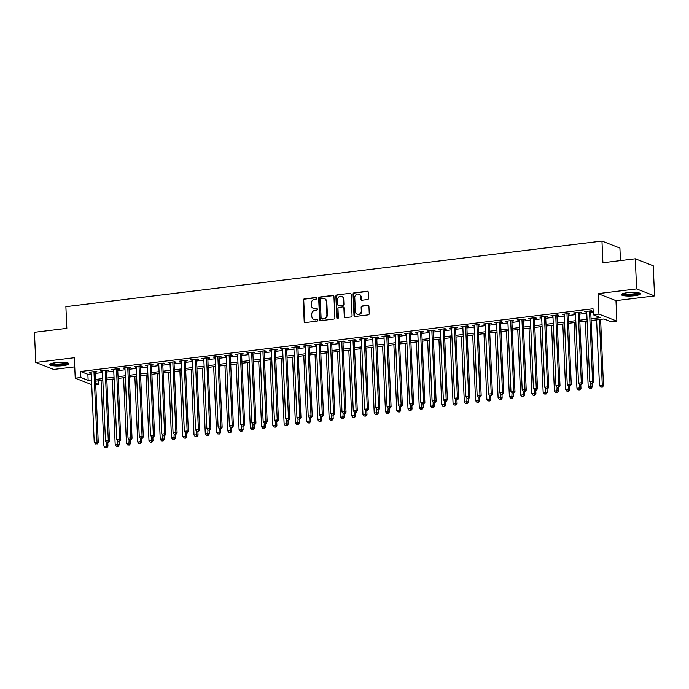 <?xml version="1.0" encoding="UTF-8"?>
<svg xmlns="http://www.w3.org/2000/svg" width="689" height="689" viewBox="0 0 689 689"><rect width="100%" height="100%" fill="white"/><g stroke="black" fill="none" stroke-linecap="round" stroke-linejoin="round"><path stroke-width="1.03" d="M316.871 298.208A0.844 0.767 -68.7 0 0 316.062 297.467L304.314 298.905A1.206 1.094 -68.7 0 0 303.263 300.223L304.193 321.513A1.206 1.094 -68.7 0 0 305.348 322.564L317.095 321.126A0.844 0.767 -68.7 0 0 317.362 319.507A0.844 0.767 -68.7 0 0 317.018 319.463L315.502 319.653A3.858 3.488 -68.7 0 1 311.798 316.303L311.721 314.528A3.858 3.488 -68.7 0 1 315.097 310.308L316.613 310.128A0.844 0.767 -68.7 0 0 316.888 308.508A0.844 0.767 -68.7 0 0 316.544 308.465L315.019 308.655A3.858 3.488 -68.7 0 1 311.316 305.305L311.239 303.53A3.858 3.488 -68.7 0 1 314.615 299.31L316.13 299.129A0.844 0.767 -68.7 0 0 316.871 298.208M316.63 297.657A0.844 0.767 -68.7 0 0 316.544 297.657L304.796 299.095A1.206 1.094 -68.7 0 0 303.746 300.413L304.676 321.703A1.206 1.094 -68.7 0 0 305.115 322.564M317.586 319.653A0.844 0.767 -68.7 0 0 317.508 319.653L315.502 319.653M317.112 308.655A0.844 0.767 -68.7 0 0 317.026 308.655L315.019 308.655M627.154 292.73A9.577 1.783 177.5 0 0 621.375 294.625A9.577 1.783 177.5 0 0 634.724 295.684A9.577 1.783 177.5 0 0 640.503 293.79A9.577 1.783 177.5 0 0 627.154 292.73M55.594 362.672A9.577 1.783 177.5 0 0 49.815 364.567A9.577 1.783 177.5 0 0 63.164 365.626A9.577 1.783 177.5 0 0 68.943 363.732A9.577 1.783 177.5 0 0 55.594 362.672M367.521 299.551A1.206 1.094 -68.7 0 0 368.581 298.234L368.322 292.265A1.206 1.094 -68.7 0 0 367.159 291.214L354.12 292.816A1.206 1.094 -68.7 0 0 353.061 294.134L353.991 315.416A1.206 1.094 -68.7 0 0 355.145 316.466L368.193 314.873A1.206 1.094 -68.7 0 0 369.244 313.555L368.934 306.338A1.206 1.094 -68.7 0 0 367.78 305.287L362.19 305.976A1.206 1.094 -68.7 0 0 361.139 307.294L361.294 310.868A3.221 2.92 -68.7 0 1 357.169 314.236A3.221 2.92 -68.7 0 1 355.378 311.592L354.766 297.579A3.221 2.92 -68.7 0 1 358.9 294.212A3.221 2.92 -68.7 0 1 360.683 296.856L360.786 299.19A1.206 1.094 -68.7 0 0 361.94 300.24L367.521 299.551M635.292 258.788L653.232 265.799L654.55 295.917L636.61 288.906L635.292 258.788L602.909 262.75L601.962 241.064L65.886 306.665L66.833 328.352L34.45 332.313L35.768 362.431L74.334 357.712L75.23 378.192L80.863 377.503L80.604 371.483L593.031 308.775L593.298 314.795L598.93 314.106L616.87 321.117L611.238 321.806L603.969 318.964L591.119 320.54M636.61 288.906L598.035 293.626L598.93 314.106M333.941 296.477A1.206 1.094 -68.7 0 0 332.778 295.426L319.739 297.019A1.206 1.094 -68.7 0 0 318.68 298.337L319.61 319.627A1.206 1.094 -68.7 0 0 320.773 320.669L333.812 319.076A1.206 1.094 -68.7 0 0 334.871 317.758L333.941 296.477M336.93 294.918L349.969 293.325A1.206 1.094 -68.7 0 1 351.132 294.367L352.062 315.657A1.206 1.094 -68.7 0 1 351.002 316.974L345.422 317.655A1.206 1.094 -68.7 0 1 344.267 316.613L343.889 307.974A1.206 1.094 -68.7 0 0 342.726 306.932L339.031 307.38A1.206 1.094 -68.7 0 0 337.972 308.698L338.368 317.689A0.844 0.767 -68.7 0 1 337.283 318.568A0.844 0.767 -68.7 0 1 336.818 317.879L335.87 296.236A1.206 1.094 -68.7 0 1 336.93 294.918L349.969 293.325M35.768 362.431L53.708 369.442L74.739 366.867M95.185 372.12L97.158 371.879L95.943 371.405L89.182 372.232L91.181 372.611M106.442 370.742L108.414 370.501L107.208 370.027L100.448 370.854L102.446 371.233M117.707 369.364L119.679 369.123L118.465 368.649L111.713 369.476L113.711 369.855M128.972 367.986L130.944 367.745L129.73 367.271L122.969 368.098L124.967 368.477M140.229 366.608L142.201 366.367L140.995 365.893L134.234 366.72L136.233 367.099M151.494 365.23L153.466 364.989L152.252 364.515L145.5 365.342L147.498 365.721M162.759 363.852L164.731 363.611L163.517 363.137L156.756 363.964L158.754 364.343M174.016 362.474L175.988 362.233L174.773 361.759L168.021 362.586L170.019 362.965M185.281 361.096L187.253 360.855L186.039 360.381L179.286 361.208L181.285 361.587M196.546 359.718L198.518 359.477L197.304 359.003L190.543 359.83L192.541 360.209M207.802 358.34L209.775 358.099L208.56 357.625L201.808 358.452L203.806 358.831M219.068 356.962L221.04 356.721L219.825 356.247L213.073 357.074L215.071 357.453M230.333 355.584L232.305 355.343L231.091 354.869L224.33 355.696L226.328 356.075M241.589 354.206L243.561 353.965L242.347 353.491L235.595 354.318L237.593 354.697M252.854 352.828L254.827 352.587L253.612 352.113L246.86 352.94L248.858 353.319M264.12 351.45L266.092 351.209L264.877 350.735L258.117 351.562L260.115 351.941M275.376 350.072L277.348 349.831L276.134 349.357L269.382 350.184L271.38 350.563M286.641 348.694L288.613 348.453L287.399 347.979L280.647 348.806L282.645 349.185M297.906 347.316L299.879 347.075L298.664 346.601L291.903 347.428L293.902 347.807M309.163 345.938L311.135 345.697L309.921 345.223L303.169 346.05L305.167 346.429M320.428 344.56L322.4 344.319L321.186 343.845L314.434 344.672L316.423 345.051M331.693 343.182L333.665 342.941L332.451 342.467L325.69 343.294L327.688 343.673M342.95 341.804L344.922 341.563L343.708 341.089L336.955 341.916L338.954 342.295M354.215 340.426L356.187 340.185L354.973 339.711L348.221 340.538L350.21 340.917M365.48 339.048L367.452 338.807L366.238 338.333L359.477 339.16L361.475 339.539M376.737 337.67L378.709 337.429L377.494 336.955L370.742 337.782L372.74 338.161M388.002 336.292L389.974 336.051L388.76 335.577L382.007 336.404L383.997 336.783M399.267 334.914L401.239 334.673L400.025 334.199L393.264 335.026L395.262 335.405M410.523 333.536L412.496 333.295L411.281 332.821L404.529 333.648L406.527 334.027M421.789 332.158L423.761 331.917L422.546 331.443L415.786 332.27L417.784 332.649M433.054 330.78L435.026 330.539L433.812 330.065L427.051 330.892L429.049 331.271M444.31 329.402L446.283 329.161L445.068 328.687L438.316 329.514L440.314 329.885M455.575 328.024L457.548 327.783L456.333 327.309L449.572 328.136L451.571 328.507M466.841 326.646L468.813 326.405L467.598 325.931L460.838 326.758L462.836 327.129M478.097 325.268L480.069 325.027L478.855 324.553L472.103 325.38L474.101 325.751M489.362 323.89L491.335 323.649L490.12 323.175L483.359 324.002L485.357 324.373M500.627 322.512L502.6 322.271L501.385 321.797L494.624 322.624L496.623 322.995M511.884 321.134L513.856 320.893L512.642 320.419L505.89 321.246L507.888 321.617M523.149 319.748L525.121 319.507L523.907 319.041L517.146 319.868L519.144 320.239M534.414 318.37L536.378 318.129L535.172 317.663L528.411 318.49L530.409 318.861M545.671 316.992L547.643 316.751L546.429 316.277L539.676 317.104L541.675 317.483M556.936 315.614L558.908 315.373L557.694 314.899L550.933 315.726L552.931 316.105M568.201 314.236L570.165 313.995L568.959 313.521L562.198 314.348L564.196 314.727M579.458 312.858L581.43 312.617L580.216 312.143L573.463 312.97L575.461 313.349M80.604 371.483L87.873 374.325L91.241 373.912M95.237 373.421L102.497 372.534M106.502 372.043L113.763 371.156M117.767 370.665L125.028 369.778M129.024 369.287L136.284 368.4M140.289 367.909L147.549 367.022M151.554 366.531L158.815 365.644M162.811 365.153L170.071 364.266M174.076 363.775L181.336 362.888M185.341 362.397L192.601 361.51M196.598 361.019L203.858 360.132M207.863 359.641L215.123 358.754M219.128 358.263L226.388 357.376M230.384 356.885L237.645 355.998M241.65 355.507L248.91 354.62M252.915 354.129L260.175 353.242M264.171 352.751L271.432 351.864M275.436 351.373L282.697 350.486M286.702 349.995L293.962 349.108M297.958 348.617L305.218 347.73M309.223 347.239L316.484 346.352M320.488 345.861L327.749 344.974M331.745 344.483L339.005 343.587M343.01 343.105L350.27 342.209M354.275 341.727L361.536 340.831M365.532 340.349L372.792 339.453M376.797 338.971L384.057 338.075M388.062 337.593L395.322 336.697M399.319 336.215L406.579 335.319M410.584 334.837L417.844 333.941M421.849 333.45L429.109 332.563M433.105 332.072L440.366 331.185M444.371 330.694L451.631 329.807M455.636 329.316L462.896 328.429M466.892 327.938L474.153 327.051M478.157 326.56L485.418 325.673M489.423 325.182L496.683 324.295M500.679 323.804L507.939 322.917M511.944 322.426L519.205 321.539M523.209 321.048L530.47 320.161M534.466 319.67L541.726 318.783M545.731 318.292L552.991 317.405M556.996 316.914L564.257 316.027M568.253 315.536L575.513 314.649M579.518 314.158L586.778 313.271M590.783 312.78L593.195 312.487M590.723 311.48L592.695 311.239L591.481 310.765L584.72 311.592L586.718 311.971M620.453 260.606L619.911 248.074L601.962 241.064M598.035 293.626L615.975 300.637L654.55 295.917M615.975 300.637L616.87 321.117M98.648 380.802L98.811 384.514L95.745 384.893M591.041 318.809L600.567 317.638L593.298 314.795M80.863 377.503L88.14 380.345L91.499 379.932M95.504 379.45L102.764 378.554M106.769 378.072L114.029 377.176M118.026 376.694L125.286 375.798M129.291 375.307L136.551 374.42M140.556 373.929L147.816 373.042M151.813 372.551L159.073 371.664M163.078 371.173L170.338 370.286M174.343 369.795L181.603 368.908M185.599 368.417L192.86 367.53M196.865 367.039L204.125 366.152M208.13 365.661L215.39 364.774M219.386 364.283L226.647 363.396M230.651 362.905L237.912 362.018M241.917 361.527L249.177 360.64M253.173 360.149L260.433 359.262M264.438 358.771L271.699 357.884M275.703 357.393L282.964 356.506M286.96 356.015L294.22 355.128M298.225 354.637L305.485 353.75M309.49 353.259L316.751 352.372M320.747 351.881L328.007 350.994M332.012 350.503L339.272 349.616M343.277 349.125L350.537 348.238M354.534 347.747L361.794 346.86M365.799 346.369L373.059 345.482M377.055 344.991L384.324 344.104M388.32 343.613L395.581 342.726M399.586 342.235L406.846 341.348M410.842 340.857L418.111 339.97M422.107 339.479L429.368 338.592M433.372 338.101L440.633 337.214M444.629 336.723L451.898 335.836M455.894 335.345L463.154 334.458M467.159 333.967L474.42 333.08M478.416 332.589L485.685 331.702M489.681 331.211L496.941 330.324M500.946 329.833L508.206 328.946M512.203 328.455L519.472 327.568M523.468 327.077L530.728 326.19M534.733 325.699L541.993 324.812M545.989 324.321L553.258 323.434M557.255 322.943L564.515 322.056M568.52 321.565L575.78 320.669M579.776 320.187L587.045 319.291M91.706 384.626L75.23 378.192M95.668 383.291L98.811 384.514M587.114 321.031L579.854 321.918M575.858 322.409L568.597 323.296M564.592 323.787L557.332 324.674M553.327 325.165L546.067 326.052M542.071 326.543L534.81 327.43M530.806 327.921L523.545 328.808M519.54 329.299L512.28 330.186M508.284 330.677L501.024 331.564M497.019 332.055L489.758 332.942M485.754 333.433L478.493 334.32M474.497 334.811L467.237 335.698M463.232 336.189L455.972 337.076M451.967 337.567L444.706 338.454M440.71 338.945L433.45 339.832M429.445 340.323L422.185 341.21M418.18 341.701L410.92 342.588M406.923 343.079L399.663 343.966M395.658 344.457L388.398 345.344M384.393 345.835L377.133 346.722M373.137 347.213L365.876 348.1M361.871 348.591L354.611 349.478M350.606 349.969L343.346 350.856M339.35 351.347L332.089 352.234M328.085 352.725L320.824 353.612M316.819 354.103L309.559 354.99M305.563 355.481L298.303 356.368M294.298 356.859L287.037 357.746M283.033 358.237L275.772 359.124M271.776 359.615L264.516 360.502M260.511 360.993L253.251 361.88M249.246 362.371L241.985 363.258M237.989 363.749L230.729 364.636M226.724 365.127L219.464 366.014M215.459 366.505L208.199 367.392M204.202 367.883L196.942 368.77M192.937 369.261L185.677 370.148M181.672 370.639L174.412 371.526M170.416 372.017L163.155 372.904M159.15 373.395L151.89 374.291M147.885 374.773L140.625 375.669M136.629 376.151L129.368 377.047M125.364 377.529L118.103 378.425M114.098 378.907L106.838 379.803M102.842 380.285L95.582 381.181M87.873 374.325L88.14 380.345M90.397 372.706L90.371 372.086M101.662 371.328L101.636 370.708M112.918 369.95L112.893 369.33M124.184 368.572L124.158 367.952M135.449 367.194L135.423 366.574M146.705 365.816L146.679 365.196M157.97 364.438L157.945 363.818M169.236 363.06L169.21 362.44M180.492 361.682L180.466 361.062M191.757 360.304L191.731 359.684M203.022 358.926L202.997 358.306M214.279 357.548L214.253 356.928M225.544 356.17L225.518 355.55M236.809 354.792L236.783 354.172M248.066 353.414L248.04 352.794M259.331 352.036L259.305 351.416M270.596 350.658L270.57 350.038M281.853 349.28L281.827 348.66M293.118 347.902L293.092 347.282M304.383 346.524L304.349 345.904M315.64 345.146L315.614 344.526M326.905 343.768L326.879 343.148M338.17 342.39L338.135 341.77M349.426 341.012L349.401 340.392M360.692 339.634L360.666 339.014M371.957 338.256L371.922 337.636M383.213 336.878L383.187 336.258M394.478 335.5L394.452 334.88M405.743 334.122L405.709 333.502M417 332.744L416.974 332.124M428.265 331.366L428.239 330.746M439.53 329.988L439.496 329.368M450.787 328.61L450.761 327.99M462.052 327.232L462.026 326.612M473.317 325.854L473.283 325.234M484.574 324.476L484.548 323.856M495.839 323.098L495.813 322.478M507.104 321.72L507.07 321.1M518.361 320.342L518.335 319.722M529.626 318.955L529.6 318.344M540.891 317.577L540.856 316.966M552.147 316.199L552.122 315.588M563.413 314.821L563.387 314.21M574.678 313.443L574.643 312.832M585.934 312.065L585.908 311.454M313.452 308.465L313.943 308.655A3.858 3.488 -68.7 0 0 315.51 308.844M313.934 319.463L314.417 319.653A3.858 3.488 -68.7 0 0 315.984 319.842M333.502 295.615A1.206 1.094 -68.7 0 0 333.269 295.615L320.221 297.209A1.206 1.094 -68.7 0 0 319.171 298.526L320.101 319.817A1.206 1.094 -68.7 0 0 320.531 320.678M321.022 298.526A0.844 0.767 -68.7 0 0 320.29 299.448L321.1 318.137A0.844 0.767 -68.7 0 0 321.909 318.869L323.52 318.671A3.858 3.488 -68.7 0 0 326.887 314.46L326.328 301.687A3.858 3.488 -68.7 0 0 322.624 298.328L321.022 298.526M321.574 318.826L322.056 319.016A0.844 0.767 -68.7 0 0 322.4 319.059L321.909 318.869M324.192 298.526L324.683 298.716A3.858 3.488 -68.7 0 1 326.819 301.877L327.37 314.64A3.858 3.488 -68.7 0 1 324.002 318.861L322.4 319.059M343.217 306.993L343.708 307.182A1.206 1.094 -68.7 0 1 344.371 308.164L344.75 316.802A1.206 1.094 -68.7 0 0 345.189 317.655M337.412 295.107A1.206 1.094 -68.7 0 0 336.361 296.425L337.3 318.068A0.844 0.767 -68.7 0 0 337.55 318.619M343.492 299.017A3.221 2.92 -68.7 0 0 341.71 296.382A3.221 2.92 -68.7 0 0 337.584 299.741L337.799 304.676A1.206 1.094 -68.7 0 0 338.954 305.727L342.657 305.27A1.206 1.094 -68.7 0 0 343.708 303.952L343.492 299.017L343.983 299.207A3.221 2.92 -68.7 0 0 342.192 296.571L341.71 296.382M338.463 305.666L338.954 305.856A1.206 1.094 -68.7 0 0 339.436 305.916L338.954 305.727M343.983 299.207L344.199 304.142A1.206 1.094 -68.7 0 1 343.139 305.46L339.436 305.916M358.9 294.212L359.382 294.401A3.221 2.92 -68.7 0 1 361.165 297.045L361.269 299.379A1.206 1.094 -68.7 0 0 361.708 300.24M357.169 314.236L357.651 314.425A3.221 2.92 -68.7 0 0 361.777 311.058L361.294 310.868M368.494 305.477A1.206 1.094 -68.7 0 0 368.262 305.477L362.681 306.166A1.206 1.094 -68.7 0 0 361.622 307.483L361.777 311.058M367.883 291.404A1.206 1.094 -68.7 0 0 367.65 291.404L354.602 293.006A1.206 1.094 -68.7 0 0 353.552 294.324L354.473 315.605A1.206 1.094 -68.7 0 0 354.913 316.466M101.059 380.509L103.927 446.145L107.958 446.265L107.803 442.7M106.33 447.609L105.202 447.747L106.812 447.798L106.33 447.609L106.588 442.364M105.202 447.747L103.927 446.145M107.958 446.265L106.812 447.798M93.971 371.647L97.046 442.011L94.229 442.355L91.155 371.991M95.16 371.5L98.251 442.484L97.046 442.011L96.632 443.819L95.504 443.957L96.632 443.819M97.115 444.009L98.251 442.484M94.229 442.355L95.504 443.957M67.608 362.888A8.285 1.542 -2.5 0 1 62.613 364.464A8.285 1.542 -2.5 0 1 51.072 363.611M52.011 363.318A7.674 1.43 177.5 0 0 62.337 363.766A7.674 1.43 177.5 0 0 66.652 362.681M50.185 364.042A9.508 1.766 177.5 0 0 63.095 364.653A9.508 1.766 177.5 0 0 68.53 363.241M639.168 292.946A8.285 1.542 -2.5 0 1 634.466 294.479A8.285 1.542 -2.5 0 1 625.948 294.685A8.285 1.542 -2.5 0 1 622.632 293.669M623.571 293.376A7.674 1.43 177.5 0 0 626.292 293.979A7.674 1.43 177.5 0 0 638.203 292.739M621.745 294.1A9.508 1.766 177.5 0 0 625.216 294.901A9.508 1.766 177.5 0 0 640.09 293.299M112.324 379.131L115.192 444.758L118.008 444.414L119.214 444.887L119.059 441.322M117.595 446.231L116.467 446.369L118.077 446.42L117.595 446.231L117.853 440.986M116.467 446.369L115.192 444.758M119.214 444.887L118.077 446.42M123.589 377.753L126.449 443.38L129.265 443.036L130.479 443.509L130.324 439.944M128.852 444.853L127.732 444.991L129.343 445.042L128.852 444.853L129.119 439.608M127.732 444.991L126.449 443.38M130.479 443.509L129.343 445.042M134.846 376.375L137.714 442.002L140.53 441.658L141.745 442.131L141.589 438.566M140.117 443.475L138.989 443.613L140.599 443.664L140.117 443.475L140.375 438.23M138.989 443.613L137.714 442.002M141.745 442.131L140.599 443.664M146.111 374.997L148.979 440.624L151.795 440.28L153.001 440.753L152.846 437.188M151.382 442.097L150.254 442.235L151.864 442.286L151.382 442.097L151.64 436.852M150.254 442.235L148.979 440.624M153.001 440.753L151.864 442.286M105.236 370.269L108.302 440.633L105.486 440.977L102.42 370.613M106.416 370.122L109.517 441.106L108.302 440.633L107.889 442.441L106.769 442.579L107.889 442.441M108.38 442.631L109.517 441.106M105.486 440.977L106.769 442.579M116.493 368.891L119.567 439.255L116.751 439.599L113.676 369.235M117.681 368.744L120.782 439.728L119.567 439.255L119.154 441.063L118.026 441.201L119.154 441.063M119.636 441.253L120.782 439.728M116.751 439.599L118.026 441.201M127.758 367.513L130.832 437.877L128.016 438.221L124.942 367.857M128.946 367.366L132.038 438.35L130.832 437.877L130.419 439.685L129.291 439.823L130.419 439.685M130.901 439.875L132.038 438.35M128.016 438.221L129.291 439.823M139.023 366.135L142.089 436.499L139.273 436.843L136.207 366.479M140.203 365.988L143.303 436.972L142.089 436.499L141.676 438.307L140.556 438.445L141.676 438.307M142.167 438.497L143.303 436.972M139.273 436.843L140.556 438.445M157.376 373.619L160.236 439.246L163.052 438.902L164.266 439.375L164.111 435.81M162.638 440.719L161.519 440.857L163.129 440.908L162.638 440.719L162.905 435.474M161.519 440.857L160.236 439.246M164.266 439.375L163.129 440.908M150.28 364.757L153.354 435.121L150.538 435.465L147.463 365.101M151.468 364.61L154.569 435.594L153.354 435.121L152.941 436.929L151.813 437.067L152.941 436.929M153.423 437.119L154.569 435.594M150.538 435.465L151.813 437.067M168.633 372.241L171.501 437.868L174.317 437.524L175.531 437.997L175.376 434.432M173.904 439.341L172.775 439.479L174.386 439.53L173.904 439.341L174.162 434.096M172.775 439.479L171.501 437.868M175.531 437.997L174.386 439.53M161.545 363.379L164.619 433.743L161.803 434.087L158.728 363.723M162.733 363.232L165.825 434.216L164.619 433.743L164.206 435.551L163.078 435.689L164.206 435.551M164.688 435.741L165.825 434.216M161.803 434.087L163.078 435.689M179.898 370.863L182.766 436.49L185.582 436.146L186.788 436.619L186.633 433.054M185.169 437.963L184.041 438.101L185.651 438.152L185.169 437.963L185.427 432.718M184.041 438.101L182.766 436.49M186.788 436.619L185.651 438.152M172.81 362.001L175.876 432.365L173.06 432.709L169.994 362.345M173.99 361.854L177.09 432.838L175.876 432.365L175.462 434.173L174.343 434.311L175.462 434.173M175.953 434.363L177.09 432.838M173.06 432.709L174.343 434.311M191.163 369.485L194.022 435.112L196.839 434.768L198.053 435.241L197.898 431.676M196.425 436.585L195.306 436.723L196.916 436.774L196.425 436.585L196.692 431.34M195.306 436.723L194.022 435.112M198.053 435.241L196.916 436.774M184.066 360.623L187.141 430.987L184.325 431.331L181.25 360.967M185.255 360.476L188.355 431.46L187.141 430.987L186.728 432.795L185.599 432.933L186.728 432.795M187.21 432.985L188.355 431.46M184.325 431.331L185.599 432.933M202.42 368.107L205.288 433.734L208.104 433.39L209.318 433.863L209.163 430.298M207.69 435.207L206.562 435.345L208.173 435.396L207.69 435.207L207.949 429.953M206.562 435.345L205.288 433.734M209.318 433.863L208.173 435.396M213.685 366.729L216.553 432.356L219.369 432.012L220.575 432.485L220.42 428.92M218.956 433.829L217.827 433.967L219.438 434.018L218.956 433.829L219.214 428.575M217.827 433.967L216.553 432.356M220.575 432.485L219.438 434.018M224.95 365.342L227.809 430.978L230.626 430.634L231.84 431.107L231.685 427.542M230.212 432.451L229.093 432.589L230.703 432.64L230.212 432.451L230.479 427.197M229.093 432.589L227.809 430.978M231.84 431.107L230.703 432.64M236.206 363.964L239.074 429.6L241.891 429.256L243.105 429.729L242.95 426.164M241.477 431.073L240.349 431.211L241.96 431.262L241.477 431.073L241.736 425.819M240.349 431.211L239.074 429.6M243.105 429.729L241.96 431.262M247.472 362.586L250.34 428.222L253.156 427.878L254.362 428.351L254.207 424.786M252.742 429.695L251.614 429.833L253.225 429.884L252.742 429.695L253.001 424.441M251.614 429.833L250.34 428.222M254.362 428.351L253.225 429.884M258.737 361.208L261.596 426.844L264.412 426.5L265.627 426.973L265.472 423.408M263.999 428.317L262.879 428.455L264.49 428.506L263.999 428.317L264.266 423.063M262.879 428.455L261.596 426.844M265.627 426.973L264.49 428.506M269.993 359.83L272.861 425.466L275.678 425.122L276.892 425.595L276.737 422.03M275.264 426.939L274.136 427.077L275.746 427.128L275.264 426.939L275.522 421.685M274.136 427.077L272.861 425.466M276.892 425.595L275.746 427.128M281.258 358.452L284.126 424.088L286.943 423.744L288.148 424.217L287.993 420.652M286.529 425.561L285.401 425.699L287.012 425.75L286.529 425.561L286.788 420.307M285.401 425.699L284.126 424.088M288.148 424.217L287.012 425.75M292.524 357.074L295.383 422.71L298.199 422.366L299.414 422.839L299.259 419.274M297.786 424.174L296.666 424.312L298.277 424.364L297.786 424.174L298.053 418.929M296.666 424.312L295.383 422.71M299.414 422.839L298.277 424.364M303.78 355.696L306.648 421.332L309.464 420.988L310.679 421.461L310.524 417.896M309.051 422.796L307.923 422.934L309.533 422.986L309.051 422.796L309.309 417.551M307.923 422.934L306.648 421.332M310.679 421.461L309.533 422.986M315.045 354.318L317.913 419.954L320.729 419.61L321.935 420.083L321.78 416.518M320.316 421.418L319.188 421.556L320.798 421.608L320.316 421.418L320.574 416.173M319.188 421.556L317.913 419.954M321.935 420.083L320.798 421.608M326.31 352.94L329.17 418.576L331.986 418.232L333.2 418.705L333.045 415.14M331.573 420.04L330.444 420.178L332.064 420.23L331.573 420.04L331.84 414.795M330.444 420.178L329.17 418.576M333.2 418.705L332.064 420.23M195.332 359.245L198.406 429.609L195.59 429.953L192.515 359.589M196.52 359.098L199.612 430.082L198.406 429.609L197.993 431.417L196.865 431.555L197.993 431.417M198.475 431.607L199.612 430.082M195.59 429.953L196.865 431.555M206.597 357.867L209.663 428.231L206.846 428.575L203.78 358.211M207.777 357.72L210.877 428.704L209.663 428.231L209.249 430.039L208.13 430.177L209.249 430.039M209.74 430.229L210.877 428.704M206.846 428.575L208.13 430.177M217.853 356.489L220.928 426.853L218.112 427.197L215.037 356.833M219.042 356.342L222.142 427.318L220.928 426.853L220.514 428.661L219.386 428.799L220.514 428.661M220.997 428.851L222.142 427.318M218.112 427.197L219.386 428.799M229.118 355.111L232.193 425.466L229.377 425.811L226.302 355.455M230.307 354.964L233.399 425.94L232.193 425.466L231.78 427.283L230.651 427.421L231.78 427.283M232.262 427.473L233.399 425.94M229.377 425.811L230.651 427.421M240.383 353.733L243.45 424.088L240.633 424.433L237.567 354.077M241.563 353.586L244.664 424.562L243.45 424.088L243.036 425.905L241.917 426.043L243.036 425.905M243.527 426.095L244.664 424.562M240.633 424.433L241.917 426.043M251.64 352.355L254.715 422.71L251.898 423.055L248.824 352.699M252.829 352.208L255.929 423.184L254.715 422.71L254.301 424.527L253.173 424.665L254.301 424.527M254.784 424.717L255.929 423.184M251.898 423.055L253.173 424.665M262.905 350.977L265.98 421.332L263.164 421.677L260.089 351.321M264.094 350.83L267.186 421.806L265.98 421.332L265.566 423.149L264.438 423.287L265.566 423.149M266.049 423.339L267.186 421.806M263.164 421.677L264.438 423.287M274.17 349.599L277.236 419.954L274.42 420.299L271.354 349.943M275.35 349.452L278.451 420.428L277.236 419.954L276.823 421.771L275.703 421.909L276.823 421.771M277.314 421.961L278.451 420.428M274.42 420.299L275.703 421.909M285.427 348.221L288.502 418.576L285.685 418.921L282.611 348.565M286.615 348.074L289.716 419.05L288.502 418.576L288.088 420.393L286.96 420.531L288.088 420.393M288.57 420.583L289.716 419.05M285.685 418.921L286.96 420.531M296.692 346.843L299.767 417.198L296.95 417.543L293.876 347.187M297.881 346.696L300.972 417.672L299.767 417.198L299.353 419.015L298.225 419.153L299.353 419.015M299.836 419.205L300.972 417.672M296.95 417.543L298.225 419.153M307.957 345.465L311.023 415.82L308.207 416.165L305.141 345.809M309.137 345.318L312.238 416.294L311.023 415.82L310.61 417.637L309.49 417.775L310.61 417.637M311.101 417.827L312.238 416.294M308.207 416.165L309.49 417.775M319.214 344.087L322.288 414.442L319.472 414.787L316.397 344.431M320.402 343.94L323.503 414.916L322.288 414.442L321.875 416.259L320.747 416.397L321.875 416.259M322.357 416.449L323.503 414.916M319.472 414.787L320.747 416.397M337.567 351.562L340.435 417.198L343.251 416.854L344.466 417.327L344.311 413.762M342.838 418.662L341.71 418.8L343.32 418.852L342.838 418.662L343.096 413.417M341.71 418.8L340.435 417.198M344.466 417.327L343.32 418.852M348.832 350.184L351.7 415.82L354.508 415.476L355.722 415.949L355.567 412.384M354.103 417.284L352.975 417.422L354.585 417.474L354.103 417.284L354.361 412.039M352.975 417.422L351.7 415.82M355.722 415.949L354.585 417.474M360.097 348.806L362.957 414.442L365.773 414.098L366.987 414.571L366.832 411.006M365.359 415.906L364.231 416.044L365.85 416.096L365.359 415.906L365.626 410.661M364.231 416.044L362.957 414.442M366.987 414.571L365.85 416.096M371.354 347.428L374.222 413.064L377.038 412.72L378.252 413.193L378.097 409.628M376.625 414.528L375.496 414.666L377.107 414.718L376.625 414.528L376.883 409.283M375.496 414.666L374.222 413.064M378.252 413.193L377.107 414.718M330.479 342.709L333.554 413.064L330.737 413.409L327.663 343.053M331.667 342.562L334.759 413.538L333.554 413.064L333.14 414.881L332.012 415.019L333.14 414.881M333.622 415.071L334.759 413.538M330.737 413.409L332.012 415.019M341.744 341.331L344.81 411.686L341.994 412.031L338.928 341.675M342.924 341.184L346.024 412.16L344.81 411.686L344.397 413.503L343.277 413.641L344.397 413.503M344.888 413.693L346.024 412.16M341.994 412.031L343.277 413.641M353.001 339.953L356.075 410.308L353.259 410.653L350.184 340.297M354.189 339.806L357.29 410.782L356.075 410.308L355.662 412.125L354.534 412.263L355.662 412.125M356.144 412.315L357.29 410.782M353.259 410.653L354.534 412.263M364.266 338.575L367.34 408.93L364.524 409.275L361.449 338.919M365.454 338.428L368.546 409.404L367.34 408.93L366.927 410.747L365.799 410.885L366.927 410.747M367.409 410.937L368.546 409.404M364.524 409.275L365.799 410.885M382.619 346.05L385.487 411.686L388.295 411.342L389.509 411.815L389.354 408.25M387.89 413.15L386.762 413.288L388.372 413.34L387.89 413.15L388.148 407.905M386.762 413.288L385.487 411.686M389.509 411.815L388.372 413.34M375.531 337.197L378.597 407.552L375.781 407.897L372.715 337.541M376.711 337.05L379.811 408.026L378.597 407.552L378.183 409.369L377.064 409.507L378.183 409.369M378.674 409.559L379.811 408.026M375.781 407.897L377.064 409.507M393.875 344.672L396.743 410.308L399.56 409.964L400.774 410.437L400.619 406.872M399.146 411.772L398.018 411.91L399.637 411.962L399.146 411.772L399.413 406.527M398.018 411.91L396.743 410.308M400.774 410.437L399.637 411.962M386.787 335.819L389.862 406.174L387.046 406.519L383.971 336.163M387.976 335.672L391.076 406.648L389.862 406.174L389.449 407.991L388.32 408.129L389.449 407.991M389.931 408.181L391.076 406.648M387.046 406.519L388.32 408.129M405.141 343.294L408.009 408.93L410.825 408.586L412.039 409.059L411.876 405.494M410.411 410.394L409.283 410.532L410.894 410.584L410.411 410.394L410.67 405.149M409.283 410.532L408.009 408.93M412.039 409.059L410.894 410.584M398.053 334.441L401.127 404.796L398.311 405.141L395.236 334.785M399.241 334.294L402.333 405.27L401.127 404.796L400.714 406.613L399.586 406.751L400.714 406.613M401.196 406.803L402.333 405.27M398.311 405.141L399.586 406.751M416.406 341.916L419.274 407.552L422.081 407.208L423.296 407.681L423.141 404.116M421.677 409.016L420.548 409.154L422.159 409.206L421.677 409.016L421.935 403.771M420.548 409.154L419.274 407.552M423.296 407.681L422.159 409.206M409.318 333.063L412.384 403.418L409.567 403.763L406.501 333.407M410.498 332.916L413.598 403.892L412.384 403.418L411.97 405.227L410.851 405.365L411.97 405.227M412.461 405.416L413.598 403.892M409.567 403.763L410.851 405.365M427.662 340.538L430.53 406.174L433.347 405.83L434.561 406.303L434.406 402.738M432.933 407.638L431.805 407.776L433.424 407.828L432.933 407.638L433.2 402.393M431.805 407.776L430.53 406.174M434.561 406.303L433.424 407.828M420.574 331.685L423.649 402.04L420.833 402.385L417.758 332.029M421.763 331.538L424.863 402.514L423.649 402.04L423.235 403.849L422.107 403.987L423.235 403.849M423.718 404.038L424.863 402.514M420.833 402.385L422.107 403.987M438.927 339.16L441.795 404.796L444.612 404.452L445.826 404.925L445.662 401.36M444.198 406.26L443.07 406.398L444.681 406.45L444.198 406.26L444.457 401.015M443.07 406.398L441.795 404.796M445.826 404.925L444.681 406.45M431.839 330.307L434.914 400.662L432.098 401.007L429.023 330.651M433.028 330.16L436.12 401.136L434.914 400.662L434.501 402.471L433.372 402.609L434.501 402.471M434.983 402.66L436.12 401.136M432.098 401.007L433.372 402.609M450.193 337.782L453.061 403.418L455.868 403.074L457.083 403.547L456.928 399.982M455.463 404.882L454.335 405.02L455.946 405.072L455.463 404.882L455.722 399.637M454.335 405.02L453.061 403.418M457.083 403.547L455.946 405.072M443.105 328.929L446.171 399.284L443.354 399.629L440.288 329.273M444.284 328.782L447.385 399.758L446.171 399.284L445.757 401.093L444.638 401.231L445.757 401.093M446.248 401.282L447.385 399.758M443.354 399.629L444.638 401.231M461.449 336.404L464.317 402.04L467.133 401.696L468.348 402.169L468.193 398.604M466.72 403.504L465.592 403.642L467.211 403.694L466.72 403.504L466.987 398.259M465.592 403.642L464.317 402.04M468.348 402.169L467.211 403.694M454.361 327.551L457.436 397.906L454.619 398.251L451.545 327.895M455.55 327.404L458.65 398.38L457.436 397.906L457.022 399.715L455.894 399.853L457.022 399.715M457.505 399.904L458.65 398.38M454.619 398.251L455.894 399.853M472.714 335.026L475.582 400.662L478.399 400.318L479.613 400.791L479.449 397.226M477.985 402.126L476.857 402.264L478.467 402.316L477.985 402.126L478.244 396.881M476.857 402.264L475.582 400.662M479.613 400.791L478.467 402.316M465.626 326.173L468.701 396.528L465.885 396.873L462.81 326.517M466.815 326.026L469.907 397.002L468.701 396.528L468.287 398.337L467.159 398.475L468.287 398.337M468.77 398.526L469.907 397.002M465.885 396.873L467.159 398.475M483.979 333.648L486.847 399.284L489.655 398.94L490.869 399.413L490.714 395.848M489.25 400.748L488.122 400.886L489.733 400.938L489.25 400.748L489.509 395.503M488.122 400.886L486.847 399.284M490.869 399.413L489.733 400.938M476.891 324.795L479.957 395.15L477.141 395.495L474.075 325.139M478.071 324.648L481.172 395.624L479.957 395.15L479.544 396.959L478.424 397.097L479.544 396.959M480.035 397.148L481.172 395.624M477.141 395.495L478.424 397.097M495.236 332.27L498.104 397.906L500.92 397.562L502.135 398.035L501.98 394.47M500.507 399.37L499.379 399.508L500.998 399.56L500.507 399.37L500.774 394.125M499.379 399.508L498.104 397.906M502.135 398.035L500.998 399.56M488.148 323.417L491.223 393.772L488.406 394.117L485.332 323.761M489.336 323.27L492.437 394.246L491.223 393.772L490.809 395.581L489.681 395.719L490.809 395.581M491.291 395.77L492.437 394.246M488.406 394.117L489.681 395.719M506.501 330.892L509.369 396.528L512.185 396.184L513.4 396.657L513.236 393.092M511.772 397.992L510.644 398.13L512.254 398.182L511.772 397.992L512.03 392.747M510.644 398.13L509.369 396.528M513.4 396.657L512.254 398.182M499.413 322.039L502.488 392.394L499.671 392.739L496.597 322.383M500.602 321.892L503.693 392.868L502.488 392.394L502.074 394.203L500.946 394.341L502.074 394.203M502.557 394.392L503.693 392.868M499.671 392.739L500.946 394.341M517.766 329.514L520.634 395.15L523.442 394.806L524.656 395.279L524.501 391.705M523.037 396.614L521.909 396.752L523.519 396.804L523.037 396.614L523.295 391.369M521.909 396.752L520.634 395.15M524.656 395.279L523.519 396.804M510.678 320.661L513.744 391.016L510.928 391.361L507.862 321.005M511.858 320.514L514.959 391.49L513.744 391.016L513.331 392.825L512.211 392.963L513.331 392.825M513.822 393.014L514.959 391.49M510.928 391.361L512.211 392.963M529.023 328.136L531.891 393.772L534.707 393.428L535.921 393.901L535.766 390.327M534.294 395.236L533.165 395.374L534.785 395.426L534.294 395.236L534.561 389.991M533.165 395.374L531.891 393.772M535.921 393.901L534.785 395.426M521.935 319.283L525.009 389.638L522.193 389.983L519.118 319.627M523.123 319.136L526.224 390.112L525.009 389.638L524.596 391.447L523.468 391.585L524.596 391.447M525.078 391.636L526.224 390.112M522.193 389.983L523.468 391.585M540.288 326.758L543.156 392.394L545.972 392.05L547.187 392.523L547.023 388.949M545.559 393.858L544.431 393.996L546.041 394.048L545.559 393.858L545.817 388.613M544.431 393.996L543.156 392.394M547.187 392.523L546.041 394.048M533.2 317.905L536.275 388.26L533.458 388.605L530.384 318.249M534.388 317.758L537.48 388.734L536.275 388.26L535.861 390.069L534.733 390.207L535.861 390.069M536.343 390.258L537.48 388.734M533.458 388.605L534.733 390.207M551.553 325.38L554.421 391.016L557.229 390.672L558.443 391.145L558.288 387.571M556.824 392.48L555.696 392.618L557.306 392.67L556.824 392.48L557.082 387.235M555.696 392.618L554.421 391.016M558.443 391.145L557.306 392.67M544.465 316.518L547.531 386.882L544.715 387.227L541.649 316.862M545.645 316.38L548.745 387.356L547.531 386.882L547.118 388.691L545.998 388.829L547.118 388.691M547.609 388.88L548.745 387.356M544.715 387.227L545.998 388.829M562.81 324.002L565.678 389.638L568.494 389.294L569.708 389.767L569.553 386.193M568.081 391.102L566.952 391.24L568.571 391.292L568.081 391.102L568.347 385.857M566.952 391.24L565.678 389.638M569.708 389.767L568.571 391.292M555.722 315.14L558.796 385.504L555.98 385.849L552.905 315.484M556.91 315.002L560.011 385.978L558.796 385.504L558.383 387.313L557.255 387.451L558.383 387.313M558.865 387.502L560.011 385.978M555.98 385.849L557.255 387.451M574.075 322.624L576.943 388.26L579.759 387.916L580.973 388.389L580.81 384.815M579.346 389.724L578.217 389.862L579.828 389.914L579.346 389.724L579.604 384.479M578.217 389.862L576.943 388.26M580.973 388.389L579.828 389.914M566.987 313.762L570.061 384.126L567.245 384.471L564.17 314.106M568.175 313.624L571.267 384.6L570.061 384.126L569.648 385.935L568.52 386.073L569.648 385.935M570.13 386.124L571.267 384.6M567.245 384.471L568.52 386.073M585.34 321.246L588.208 386.882L591.016 386.538L592.23 387.011L592.075 383.437M590.611 388.346L589.483 388.484L591.093 388.536L590.611 388.346L590.869 383.101M589.483 388.484L588.208 386.882M592.23 387.011L591.093 388.536M578.252 312.384L581.318 382.748L578.502 383.093L575.436 312.728M579.432 312.246L582.532 383.222L581.318 382.748L580.905 384.557L579.785 384.695L580.905 384.557M581.395 384.746L582.532 383.222M578.502 383.093L579.785 384.695M596.596 319.868L599.464 385.504L602.281 385.16L603.495 385.633L600.601 319.377M601.867 386.968L600.739 387.106L602.35 387.158L601.867 386.968L602.281 385.16L599.413 319.524M600.739 387.106L599.464 385.504M603.495 385.633L602.35 387.158M589.508 311.006L592.583 381.37L589.767 381.715L586.692 311.35M590.697 310.868L593.797 381.844L592.583 381.37L592.17 383.179L591.041 383.317L592.17 383.179M592.652 383.368L593.797 381.844M589.767 381.715L591.041 383.317M316.544 297.657L316.062 297.467M317.508 319.653L317.018 319.463M317.026 308.655L316.544 308.465M304.676 321.703L304.193 321.513M303.746 300.413L303.263 300.223M304.796 299.095L304.314 298.905M320.101 319.817L319.61 319.627M319.171 298.526L318.68 298.337M320.221 297.209L319.739 297.019M333.269 295.615L332.778 295.426M324.002 318.861L323.52 318.671M327.37 314.64L326.887 314.46M326.819 301.877L326.328 301.687M344.75 316.802L344.267 316.613M344.371 308.164L343.889 307.974M337.3 318.068L336.818 317.879M336.361 296.425L335.87 296.236M343.139 305.46L342.657 305.27M344.199 304.142L343.708 303.952M361.269 299.379L360.786 299.19M361.165 297.045L360.683 296.856M361.622 307.483L361.139 307.294M362.681 306.166L362.19 305.976M368.262 305.477L367.78 305.287M354.473 315.605L353.991 315.416M353.552 294.324L353.061 294.134M354.602 293.006L354.12 292.816M367.65 291.404L367.159 291.214"/></g></svg>
